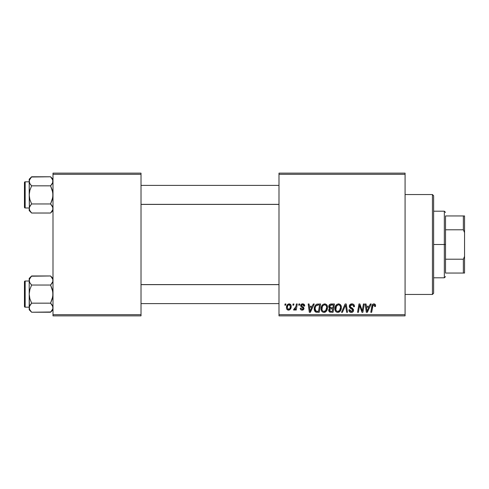 <?xml version="1.0" encoding="UTF-8"?>
<svg xmlns="http://www.w3.org/2000/svg" width="489" height="489" viewBox="0 0 489 489"><rect width="100%" height="100%" fill="white"/><g stroke="black" fill="none" stroke-linecap="round" stroke-linejoin="round"><path stroke-width="0.73" d="M278.993 173.13L405.075 173.13L405.075 174.322L278.993 174.322L278.993 314.678L405.075 314.678L405.075 173.13L278.993 173.13L278.993 174.322L278.993 173.13M321.059 308.7L321.548 306.261L323.107 304.341L325.326 303.938L326.939 305.167L327.538 307.147L327.294 309.409L326.554 310.955L325.319 312.074L323.767 312.404L322.398 311.915L321.401 310.631L321.059 308.7C320.998 310.808 321.958 312.043 323.932 312.41L326.407 311.151L327.544 307.465C327.557 305.417 326.603 304.213 324.69 303.865C322.251 304.445 321.041 306.053 321.059 308.7M312.294 306.242L313.315 303.975L314.25 303.975L310.381 312.3L309.323 312.3L308.186 303.975L309.054 303.975L309.335 306.242L312.294 306.242L309.335 306.242L309.054 303.975L308.186 303.975L309.323 312.3L310.381 312.3L314.25 303.975L313.315 303.975L312.294 306.242M373.853 303.865L375.344 304.665L375.479 306.462L374.611 306.566L374.641 305.466L374.171 304.91L373.083 305.148L371.664 312.3L370.784 312.3L372.086 305.167L372.807 304.176L373.853 303.865C372.6 304.066 371.921 304.843 371.817 306.193L370.784 312.3L371.664 312.3L372.661 306.401L373.798 304.836L374.69 305.845L374.611 306.566L375.479 306.462L375.558 305.698C375.552 304.549 374.984 303.938 373.853 303.865M349.28 306.31L350.045 304.525L352.166 303.871L353.877 304.616L354.47 306.682L353.608 306.786L353.327 305.46L352.282 304.873L350.937 305.014L350.179 305.925L350.43 307.031L353.468 309.409L353.455 311.083L352.587 312.098L350.796 312.373L349.232 311.365L348.846 309.812L349.714 309.726L349.965 310.796L350.998 311.414L352.3 311.157L352.74 310.252L352.416 309.506L349.812 307.905L349.28 306.31L352.74 310.252L351.304 311.432L349.714 309.726L348.84 309.995C348.957 311.511 349.769 312.312 351.273 312.41C352.722 312.361 353.498 311.621 353.608 310.197L352.624 308.376L350.368 306.958L350.148 306.23L351.835 304.836L353.382 305.558L353.608 306.786L354.47 306.682C354.501 304.898 353.639 303.956 351.891 303.865C350.307 303.938 349.439 304.751 349.28 306.31M341.499 312.3L345.136 303.975L346.243 303.975L347.514 312.3L346.64 312.3L345.552 305.16L342.428 312.3L341.499 312.3L342.428 312.3L345.552 305.16L346.64 312.3L347.514 312.3L346.243 303.975L345.136 303.975L341.499 312.3M334.898 308.7L335.393 306.261L336.945 304.341L339.164 303.938L340.864 305.307L341.377 307.147L341.133 309.409L340.393 310.955L339.158 312.074L337.612 312.404L336.236 311.915L335.24 310.631L334.898 308.7C334.843 310.808 335.802 312.043 337.777 312.41L340.246 311.151L341.389 307.465C341.395 305.417 340.448 304.213 338.529 303.865C336.096 304.445 334.886 306.053 334.898 308.7M284.849 305.16L285.05 303.975L285.912 303.975L285.735 305.16L284.849 305.16L285.735 305.16L285.912 303.975L285.05 303.975L284.849 305.16M328.736 306.56L329.121 305.16L330.179 304.176L334.464 303.975L333.058 312.3L329.775 312.159L328.681 310.863L328.895 309.079L329.775 308.247L328.981 307.575L328.736 306.56L329.775 308.247L328.626 310.277L329.775 312.159L333.058 312.3L334.464 303.975L331.132 303.975C329.635 304.164 328.84 305.026 328.736 306.56M369.274 306.242L370.301 303.975L371.237 303.975L367.367 312.3L366.31 312.3L365.173 303.975L366.041 303.975L366.322 306.242L369.274 306.242L366.322 306.242L366.041 303.975L365.173 303.975L366.31 312.3L367.367 312.3L371.237 303.975L370.301 303.975L369.274 306.242M362.545 309.054L363.437 303.975L364.311 303.975L362.887 312.3L361.976 312.3L359.592 305.234L358.437 312.3L357.557 312.3L358.963 303.975L359.88 303.975L362.276 311.028L362.545 309.054L362.276 311.028L359.88 303.975L358.963 303.975L357.557 312.3L358.437 312.3L359.592 305.234L361.976 312.3L362.887 312.3L364.311 303.975L363.437 303.975L362.545 309.054M302.667 303.865L304.182 304.402L304.733 306.028L303.865 306.138L303.596 305.075L302.954 304.659L301.579 305.154L301.664 306.077L303.535 307.3L303.969 308.259L303.449 309.671L301.78 310.112L300.613 309.531L300.191 308.296L301.053 308.192L301.97 309.366L303.033 308.877L302.96 307.96L301.059 306.719L300.625 305.772L301.248 304.305L302.667 303.865C301.462 303.877 300.784 304.458 300.619 305.619L301.059 306.719L303.021 308.058L303.107 308.547L302.196 309.378L301.053 308.192L300.191 308.296C300.289 309.494 300.949 310.105 302.159 310.136C303.272 310.087 303.877 309.513 303.975 308.412L301.487 305.552L302.624 304.623L303.865 306.138L304.733 305.918C304.671 304.598 303.981 303.913 302.667 303.865M316.823 304.17L320.625 303.975L319.219 312.3L315.839 312.104L314.439 310.399L314.58 306.792L315.417 305.222L316.823 304.17C315.057 305.191 314.195 306.768 314.244 308.889C314.14 310.442 314.751 311.542 316.083 312.19L319.219 312.3L320.625 303.975L316.988 304.121M286.456 307.605L287.08 305.16L287.948 304.237L289.378 303.877L290.71 304.604L291.187 305.833L291.077 307.587L289.726 309.781L287.593 309.934L286.695 308.944L286.456 307.605C286.42 309.072 287.092 309.916 288.473 310.136C290.38 309.678 291.297 308.388 291.212 306.279C291.212 304.849 290.521 304.048 289.152 303.865C287.3 304.329 286.401 305.576 286.456 307.605L286.462 307.832M292.85 305.16L293.052 303.975L293.92 303.975L293.736 305.16L292.85 305.16L293.736 305.16L293.92 303.975L293.052 303.975L292.85 305.16M295.949 306.395L296.389 303.975L297.263 303.975L296.242 310.026L295.362 310.026L295.582 308.779L294.659 309.977L293.589 309.916L293.938 308.969L294.58 309.127L295.215 308.59L295.949 306.395L293.589 309.916L294.182 310.136L295.582 308.779L295.362 310.026L296.242 310.026L297.263 303.975L296.389 303.975L295.949 306.395M298.687 305.16L298.889 303.975L299.757 303.975L299.574 305.16L298.687 305.16L299.574 305.16L299.757 303.975L298.889 303.975L298.687 305.16M278.993 315.87L405.075 315.87L405.075 174.322L278.993 174.322L278.993 315.87L278.993 314.678L405.075 314.678L405.075 315.87L278.993 315.87M52.995 173.13L141.015 173.13L141.015 174.322L52.995 174.322L52.995 314.678L141.015 314.678L141.015 173.13L52.995 173.13L52.995 174.322L52.995 173.13M52.995 315.87L141.015 315.87L141.015 174.322L52.995 174.322L52.995 315.87L52.995 314.678L141.015 314.678L141.015 315.87L52.995 315.87M329.403 304.763L329.121 305.16M330.271 305.252L333.425 304.947L332.948 307.758L331.114 307.758L329.598 306.585L329.72 305.949M330.949 304.989L330.075 305.405L329.598 306.585L330.949 304.989M331.194 304.959L331.591 304.947M329.989 311.206L330.864 311.328L329.494 310.24L329.971 309.072L332.783 308.73L332.349 311.328L330.864 311.328L332.349 311.328L332.783 308.73L330.643 308.791M329.604 309.604L329.879 311.138M336.029 305.185L335.784 305.521M335.576 305.882L335.393 306.261M335.234 306.646L335.112 307.049M334.947 307.868L334.91 308.284M341.133 309.409L341.328 308.449M338.785 311.175L339.568 310.509L337.801 311.432C336.408 311.163 335.729 310.283 335.766 308.791C335.711 306.713 336.615 305.399 338.467 304.836C339.843 305.099 340.533 305.961 340.521 307.422L339.568 310.509L340.32 309.054L340.515 307.196L340.148 305.876L339.348 305.069M336.909 311.2L337.569 311.42M336.01 310.16L336.542 310.918M338.137 304.867L336.395 306.267L335.864 309.714M344.843 306.854L344.989 306.517M351.689 309.048L352.056 309.268M349.018 310.937L349.232 311.365M349.525 311.744L350.332 312.257M352.545 308.321L351.854 307.917M351.224 304.91L351.53 304.855M375.54 305.344L375.473 304.995M373.028 304.048L372.386 304.598M372.661 306.401L372.74 305.986M372.82 305.674L372.93 305.368M366.738 309.311L366.444 307.214L368.804 307.214L366.958 311.389L368.804 307.214L366.444 307.214L366.872 310.35M359.592 305.234L359.696 305.643M359.916 306.462L360.338 307.77M360.631 308.59L360.845 309.164M301.951 306.328L302.495 306.652M309.757 309.311L309.458 307.214L311.817 307.214L309.977 311.389L311.817 307.214L309.458 307.214L309.885 310.35M314.244 308.889L314.262 309.396M317.838 304.977L319.586 304.947L318.504 311.328L316.157 311.187L315.112 308.944L315.167 308.094M316.585 311.291L316.97 311.322M315.766 310.943L316.42 311.261M315.301 310.24L315.631 310.802M315.295 307.44L315.112 308.944C315.057 306.493 316.181 305.16 318.473 304.947L316.145 305.766L317.208 305.087M318.156 304.953L319.586 304.947L318.504 311.328L317.251 311.328M324.647 312.324L325.319 312.074M326.695 310.753L326.939 310.326M327.532 307.954L327.544 307.465M324.947 311.175L325.723 310.509L323.962 311.432C322.569 311.163 321.89 310.283 321.921 308.791C321.872 306.713 322.771 305.399 324.623 304.836C326.004 305.099 326.689 305.961 326.683 307.422L325.723 310.509L326.475 309.054L326.676 307.196L326.31 305.876L325.509 305.069M323.07 311.2L323.73 311.42M322.172 310.16L322.697 310.918M324.299 304.867L322.923 305.717L322.275 306.86L322.025 309.714M288.522 303.962L287.08 305.16M286.695 308.944L286.915 309.341M288.803 310.118L289.127 310.05M289.726 309.781L290.6 308.81M291.206 306.609L291.212 306.279M288.082 309.28L288.51 309.378L287.318 307.612C287.269 306.12 287.88 305.124 289.146 304.623L290.35 306.371C290.429 307.899 289.818 308.901 288.51 309.378L288.632 309.372M287.746 305.766L287.33 307.373M289.843 308.467L290.344 306.615L289.995 305.057L288.907 304.647L287.856 305.552M329.598 306.585L330.295 307.66L332.948 307.758L333.425 304.947L331.805 304.947M337.801 311.432L338.315 311.371M339.183 304.983L338.302 304.843M316.145 305.766L315.674 306.475M315.112 308.944L315.209 309.922M323.962 311.432L324.47 311.371M325.344 304.983L324.458 304.843M287.318 307.612L287.948 309.207M288.754 309.354L289.714 308.669M432.435 294.457L433.627 293.266L433.627 195.734L432.435 194.543L432.435 294.457L432.435 194.543L405.075 194.543L432.435 194.543L433.627 195.734L433.627 293.266L432.435 294.457L405.075 294.457L432.435 294.457M52.818 279.317L52.824 281.676L50.569 285.038L31.638 285.038L29.89 282.844L29.206 280.503L29.383 281.688L29.383 279.335L31.638 275.973L50.569 275.973L52.818 279.323M51.565 277.08L52.995 278.4L50.569 275.973L31.406 276.206M29.389 308.889L29.206 307.697L29.206 309.8L31.638 312.226L29.89 310.038L29.206 307.697L29.884 305.368L31.638 303.162L50.569 303.162L52.818 306.505L52.824 308.871L50.569 312.226L31.638 312.226L29.609 309.482M31.204 284.586L29.89 282.844L29.206 280.503L29.206 294.103L29.89 289.433L31.638 285.038L50.569 285.038L52.818 291.744L52.818 296.468L50.569 303.162L31.638 303.162L29.884 298.761L29.206 294.103L29.206 309.8L31.638 312.226L50.795 311.994M51.003 284.586L52.824 281.676L52.824 279.335L52.824 281.676M51.003 303.614L52.311 305.356L52.995 307.697L52.824 306.524L52.824 308.871L50.569 312.226L51.516 311.187M31.204 303.614L29.383 306.511L31.638 303.162L29.884 298.761L29.206 294.103L29.389 306.505M25.165 307.184L25.165 281.016A0.715 0.715 0 0 0 24.45 281.731L24.45 306.469A0.715 0.715 0 0 0 25.165 307.184L29.206 307.184L25.165 307.184A0.715 0.715 0 0 1 24.45 306.469L24.45 281.731A0.715 0.715 0 0 1 25.165 281.016L25.165 307.184M29.206 281.016L25.165 281.016L29.206 281.016M29.756 309.788L30.636 311.12M29.206 278.4L29.206 280.503L29.884 278.18L31.638 275.973L29.206 278.4L29.206 280.503L29.383 279.323M29.389 281.695L29.64 282.361M52.818 281.695L52.317 282.838M51.547 277.055L50.569 275.973M29.206 280.441L29.206 294.103L29.89 289.433L31.638 285.038L29.89 282.838M52.549 278.62L52.323 278.18L52.549 278.62M51.608 304.323L52.311 305.356M52.995 307.758L52.824 308.871M52.311 282.844L50.569 285.038L52.317 289.439L52.995 294.103L52.317 298.767L50.569 303.162L51.547 304.244M278.993 284.653L141.015 284.653L278.993 284.653M141.015 204.347L278.993 204.347L141.015 204.347M52.818 180.111L52.323 178.974L52.995 181.303L52.818 180.123L52.824 182.476L50.569 185.838L31.638 185.838L29.89 183.644L29.206 181.303L29.383 182.489L29.383 180.129L31.638 176.773L50.569 176.773L52.818 180.111L52.598 183.088L52.824 180.129M51.565 177.88L52.995 179.2L50.569 176.773L31.406 177.006M29.389 209.683L29.206 208.497L29.206 210.6L31.638 213.027L29.89 210.838L29.206 208.497L29.884 206.169L31.638 203.962L50.569 203.962L52.818 207.305L52.824 209.665L50.569 213.027L31.638 213.027L29.609 210.282M31.204 185.386L29.89 183.644L29.206 181.303L29.206 194.897L29.89 190.233L31.638 185.838L50.569 185.838L52.818 192.544L52.818 197.269L50.569 203.962L31.638 203.962L29.884 199.561L29.206 194.897L29.383 209.677M51.003 185.386L52.317 183.638L50.569 185.838L52.317 190.239L52.995 194.897L52.317 199.567L50.569 203.962L52.311 206.156L52.995 208.497L52.818 207.312L52.824 209.665L50.795 212.794M51.003 204.414L52.451 206.407M31.204 204.414L29.383 207.324L29.206 210.6L31.638 213.027L50.569 213.027L51.516 211.981M25.165 207.984L25.165 181.816A0.715 0.715 0 0 0 24.45 182.531L24.45 207.269A0.715 0.715 0 0 0 25.165 207.984L29.206 207.984L25.165 207.984A0.715 0.715 0 0 1 24.45 207.269L24.45 182.531A0.715 0.715 0 0 1 25.165 181.816L25.165 207.984M29.206 181.816L25.165 181.816L29.206 181.816M29.389 207.305L29.89 206.162M29.756 210.582L30.636 211.92M52.818 209.683L52.824 207.324M52.323 178.974L51.547 177.849L52.323 178.974M31.638 176.773L29.206 179.2L29.206 181.303L29.884 178.974L31.638 176.773L30.691 177.813M29.206 179.2L29.383 207.324M29.206 181.242L29.383 180.129M30.599 184.677L29.89 183.644M29.89 206.156L31.638 203.962L29.884 199.561L29.206 194.897L29.89 190.233L31.638 185.838L30.66 184.756M52.561 206.639L52.323 206.169M29.206 280.503L29.383 281.676M31.638 312.226L30.66 311.151M52.598 305.912L52.995 307.697M29.383 306.524L29.383 308.871M29.652 278.62L29.884 278.18M52.549 309.58L52.323 310.026M29.609 183.088L29.389 182.495M50.569 176.773L51.547 177.849M31.638 213.027L30.66 211.945M52.598 206.713L52.818 207.305M29.652 179.42L29.884 178.974M29.206 181.303L29.383 182.476M52.549 210.38L52.323 210.82M445.516 215.955L445.516 229.787L445.516 215.955L463.358 215.955L445.516 215.955M445.516 244.5L445.516 229.787L445.516 259.213L445.516 244.5L444.33 244.5L445.516 244.5M433.627 211.193L444.33 211.193L444.33 244.5L444.33 211.193L445.516 212.385M433.627 244.5L444.33 244.5L433.627 244.5M445.516 273.045L445.516 259.213L445.516 273.045L464.55 273.045L464.55 256.395L463.358 259.213L445.516 259.213L463.358 259.213L463.358 273.045L463.358 259.213L464.55 256.395L464.55 273.045L445.516 273.045M433.627 277.807L444.33 277.807L444.33 244.5L444.33 277.807L445.516 276.615M464.55 215.955L463.358 215.955L463.358 229.787L464.55 232.605L464.55 256.395L464.55 215.955L464.55 232.605L463.358 229.787L463.358 215.955L464.55 215.955M445.516 229.787L463.358 229.787L445.516 229.787M52.995 309.8L50.569 312.226M141.015 303.614L278.993 303.614M141.015 284.586L278.993 284.586M278.993 185.386L141.015 185.386M278.993 204.414L141.015 204.414M52.995 210.6L50.569 213.027"/></g></svg>
